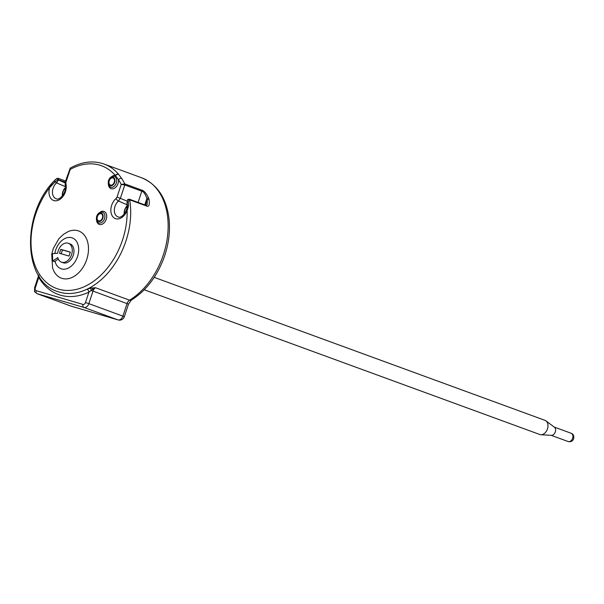 <?xml version="1.0" encoding="UTF-8"?>
<svg xmlns="http://www.w3.org/2000/svg" width="604" height="604" viewBox="0 0 604 604"><rect width="100%" height="100%" fill="white"/><g stroke="black" fill="none" stroke-linecap="round" stroke-linejoin="round"><path stroke-width="0.91" d="M77.893 230.72A25.134 17.41 -69.9 0 0 68.131 231.611L63.488 234.337L58.95 238.633L53.295 248.433L51.725 254.299L52.556 267.934L53.756 270.894A25.134 17.41 -69.9 0 0 62.121 278.421A25.134 17.41 -69.9 0 0 86.727 259.478A25.134 17.41 -69.9 0 0 77.893 230.72M52.744 261.049L57.818 257.568A10.042 6.954 -69.9 0 0 61.449 262.128A10.042 6.954 -69.9 0 0 71.431 255.092A10.042 6.954 -69.9 0 0 68.35 243.269A10.042 6.954 -69.9 0 0 57.629 253.272L52.435 253.688L52.744 261.049L54.451 261.675L58.316 259.018M61.449 262.128L63.156 262.755A10.042 6.954 -69.9 0 0 73.137 255.711A10.042 6.954 -69.9 0 0 70.056 243.895L68.35 243.269M59.464 253.265L69.037 256.073L70.343 252.132L60.762 249.324L59.464 253.265M60.762 249.324L62.469 249.943L61.2 253.778M70.306 252.246L62.469 249.943M101.087 213.725A3.767 2.612 110.1 0 1 101.2 213.763A3.767 2.612 110.1 0 1 102.386 218.119A3.767 2.612 110.1 0 1 98.724 220.875A3.767 2.612 110.1 0 1 98.611 220.838A3.767 2.612 110.1 0 1 97.425 216.481A3.767 2.612 110.1 0 1 101.087 213.725M112.925 177.946A3.767 2.612 110.1 0 1 113.031 177.984A3.767 2.612 110.1 0 1 114.216 182.34A3.767 2.612 110.1 0 1 110.555 185.103A3.767 2.612 110.1 0 1 110.441 185.066A3.767 2.612 110.1 0 1 109.256 180.709A3.767 2.612 110.1 0 1 112.925 177.946M108.426 184.809A6.916 4.787 -69.9 0 0 111.272 188.712A6.916 4.787 -69.9 0 0 116.466 186.447A6.916 4.787 -69.9 0 0 118.475 179.667L115.364 175.522A2.514 1.691 -40.7 0 1 118.46 174.163A67.859 46.999 -69.9 0 0 104.099 164.039L141.555 177.742A67.859 46.999 110.1 0 1 167.746 234.299A67.859 46.999 110.1 0 1 129.566 300.18A5.028 3.481 -69.9 0 0 127.059 303.548L122.906 316.096A5.028 3.481 110.1 0 1 117.984 319.886L83.933 307.428L37.108 293.687A2.514 1.812 -73.6 0 1 36.195 290.683A2.514 1.744 110.1 0 1 35.311 287.806L38.754 277.417A2.514 1.57 149.7 0 0 39.26 276.587M70.374 168.992L65.987 182.023L65.889 183.737A11.733 8.131 110.1 0 1 57.131 200.626A11.733 8.131 110.1 0 1 49.649 187.618L55.175 181.812L57.909 179.735A1.253 0.4 -118.9 0 0 56.784 178.505A1.253 0.4 -118.9 0 0 56.708 178.648L54.617 180.551C51.544 183.827 49.89 186.183 49.649 187.618A65.345 45.262 -69.9 0 0 58.573 289.15A65.345 45.262 -69.9 0 0 127.127 210.351C128.516 207.059 128.886 204.326 128.229 202.151A1.253 0.536 167 0 0 127.006 202.891L127.127 210.351A11.733 8.131 110.1 0 1 113.129 217.062A11.733 8.131 110.1 0 1 116.104 198.474L117.055 197.01L121.215 184.447L124.786 184.96A1.253 0.868 -69.9 0 0 124.764 183.903L121.215 184.447A65.345 45.262 -69.9 0 0 118.475 179.667A2.514 1.616 -33.3 0 1 121.698 178.459L118.46 174.163M111.332 176.881A6.916 4.787 -69.9 0 1 115.364 175.522A65.345 45.262 -69.9 0 0 70.139 169.46L70.23 168.108C81.94 161.63 93.227 160.279 104.099 164.039M121.698 178.459A67.859 46.999 -69.9 0 1 124.764 183.903L141.789 190.132C144.001 190.653 146.274 193.295 148.614 198.044A1.253 0.687 161.5 0 0 146.9 198.429A66.606 46.13 110.1 0 1 147.316 199.72L147.18 204.605L146.251 205.405L129.226 199.177L127.58 199.599L127.006 202.891A2.514 1.268 166 0 0 127.021 203.125A2.514 1.268 166 0 0 127.089 203.284M148.614 198.044A67.859 46.999 110.1 0 1 149.037 199.358C149.8 204.718 149.029 206.953 146.719 206.07L129.701 199.841L129.248 199.184M38.784 275.084L38.754 277.417A70.374 48.743 -69.9 0 0 88.916 292.132A2.514 1.487 64.8 0 0 86.984 289.233L90.713 288.108L95.515 287.723L129.566 300.18A5.028 2.741 -121.3 0 0 131.332 300.128L128.486 304.144L93.008 291.09L88.856 303.638L85.481 302.529A2.514 1.744 110.1 0 1 83.02 304.424L36.195 290.683M128.229 202.151L129.067 199.879L129.701 199.841A67.859 46.999 -69.9 0 1 86.984 289.233A67.859 46.999 -69.9 0 1 57.463 291.49C21.963 280.754 21.767 211.453 55.704 179.396L56.791 178.505L58.173 178.323M85.481 302.529L88.916 292.132L91.189 290.464L90.713 288.108M92.465 289.475L95.515 287.723A5.028 3.481 -69.9 0 0 93.008 291.09L91.189 290.464L92.465 289.475L92.48 287.889M539.629 434.435A7.542 5.225 -69.9 0 0 539.848 434.518A7.542 5.225 -69.9 0 0 540.074 434.593A7.542 5.225 -69.9 0 0 540.912 434.737A7.542 5.225 -69.9 0 0 547.345 429.233A7.542 5.225 -69.9 0 0 545.986 420.882A7.542 5.225 -69.9 0 0 545.034 420.361A7.542 5.225 -69.9 0 0 544.808 420.286M540.912 434.737L551.482 435.333A4.402 3.05 -69.9 0 0 555.295 431.928A4.402 3.05 -69.9 0 0 554.442 427.247L545.986 420.882M128.486 304.144L124.333 316.7L88.856 303.638A5.028 3.481 110.1 0 1 83.933 307.428A2.514 1.812 -73.6 0 1 83.02 304.424M124.333 316.7A5.028 5.028 0 0 1 118.142 319.939L118.142 319.939A5.028 3.624 -73.6 0 1 117.984 319.886L71.159 306.145A5.028 3.481 110.1 0 1 71.008 306.1A5.028 3.481 110.1 0 1 70.864 306.039M71.491 306.243A5.028 3.624 -73.6 0 1 71.325 306.205L71.325 306.205A5.028 3.624 -73.6 0 1 71.159 306.145L37.108 293.687A5.028 3.481 110.1 0 1 36.965 293.642C33.877 290.524 34.579 293.657 34.632 287.64L35.311 287.806M65.058 182.899L57.909 179.735L58.626 179.766L58.226 178.339L65.572 181.034M65.406 186.681L56.595 182.876L58.626 179.766L65.209 182.174M65.889 183.737A2.514 1.268 166 0 0 65.149 184.96C67.346 191.506 59.63 200.981 56.285 198.776A9.226 6.387 110.1 0 1 52.465 191.929A9.226 6.387 110.1 0 1 56.595 182.876A2.514 1.148 49.5 0 1 55.175 181.812A1.253 0.574 -136.1 0 1 54.617 180.551M65.428 187.519A7.542 5.225 -69.9 0 0 63.881 189.407A7.542 5.225 -69.9 0 0 62.808 191.71A7.542 5.225 -69.9 0 0 62.303 194.178A7.542 5.225 -69.9 0 0 62.34 195.96M65.194 189.792L63.881 189.407L62.303 194.178L63.382 194.496M127.067 207.95L125.753 207.565L124.175 212.336L125.255 212.653M127.301 205.677A7.542 5.225 -69.9 0 0 125.753 207.565A7.542 5.225 -69.9 0 0 124.681 209.867A7.542 5.225 -69.9 0 0 124.175 212.336A7.542 5.225 -69.9 0 0 124.213 214.118M63.881 189.407L65.179 189.882M125.753 207.565L127.051 208.04M127.278 204.839L118.475 201.026L120.43 198.12L124.786 184.96L141.812 191.189C143.593 191.559 145.292 193.975 146.9 198.429L144.771 204.862M126.931 201.056L117.055 197.01M149.037 199.358A1.253 0.672 162.9 0 0 147.316 199.72L145.526 205.141M129.067 199.879A1.253 0.823 -136.6 0 0 127.565 199.622M127.421 200.135L127.021 203.125C129.218 209.663 121.502 219.139 118.157 216.934A9.226 6.387 110.1 0 1 114.337 210.086A9.226 6.387 110.1 0 1 118.475 201.026A2.514 1.148 49.5 0 1 116.104 198.474M96.595 220.588A6.916 4.787 -69.9 0 0 99.441 224.484A6.916 4.787 -69.9 0 0 106.213 219.275A6.916 4.787 -69.9 0 0 103.782 211.362A6.916 4.787 -69.9 0 0 99.501 212.653M55.009 261.29A16.429 11.378 -69.9 0 0 61.449 268.908A16.429 11.378 -69.9 0 0 77.531 256.526A16.429 11.378 -69.9 0 0 71.755 237.734A16.429 11.378 -69.9 0 0 54.828 253.499M102.703 212.298L102.491 212.231C99.947 211.815 98.022 213.114 96.715 216.126C95.953 219.758 96.655 222.023 98.814 222.929A5.655 3.918 -69.9 0 0 98.98 222.982A5.655 3.918 -69.9 0 0 104.484 218.837A5.655 3.918 -69.9 0 0 102.703 212.298A5.655 3.918 -69.9 0 0 102.537 212.246M101.291 213.121A4.402 3.05 -69.9 0 0 96.98 216.443A4.402 3.05 -69.9 0 0 98.528 221.479A4.402 3.05 -69.9 0 0 102.839 218.157A4.402 3.05 -69.9 0 0 101.291 213.121M113.122 177.35A4.402 3.05 -69.9 0 0 108.811 180.664A4.402 3.05 -69.9 0 0 110.358 185.7A4.402 3.05 -69.9 0 0 114.669 182.385A4.402 3.05 -69.9 0 0 113.122 177.35M114.533 176.527L114.322 176.451C111.778 176.036 109.853 177.334 108.546 180.354C107.784 183.986 108.486 186.251 110.645 187.149A5.655 3.918 -69.9 0 0 110.811 187.21A5.655 3.918 -69.9 0 0 116.315 183.065A5.655 3.918 -69.9 0 0 114.533 176.527A5.655 3.918 -69.9 0 0 114.367 176.466M115.59 175.643A2.514 1.721 -39.7 0 1 118.656 174.397M571.188 433.272A4.402 3.05 110.1 0 1 572.607 438.262A4.402 3.05 110.1 0 1 568.168 441.539C570.886 442.098 572.72 441.162 573.679 438.715C574.11 435.741 573.279 433.929 571.188 433.272L554.178 427.051M65.987 182.023L65.3 181.857L65.149 184.967M138.097 202.423L141.812 191.189A1.253 0.868 110.1 0 0 141.789 190.132M146.719 206.07A1.253 0.868 -69.9 0 0 146.281 205.42M144.25 289.761L539.848 434.518M154.201 277.349L545.034 420.361M551.158 435.31L568.168 441.539M141.555 177.742C157.334 184.371 166.508 198.104 169.052 218.942C170.343 231.77 168.622 244.786 163.888 257.968C156.814 276.775 145.964 290.826 131.332 300.128M34.632 287.64L38.618 275.583M118.142 319.939L71.325 306.205A5.028 5.028 0 0 1 71.008 306.1L36.965 293.642M70.23 168.108L65.3 181.857"/></g></svg>

